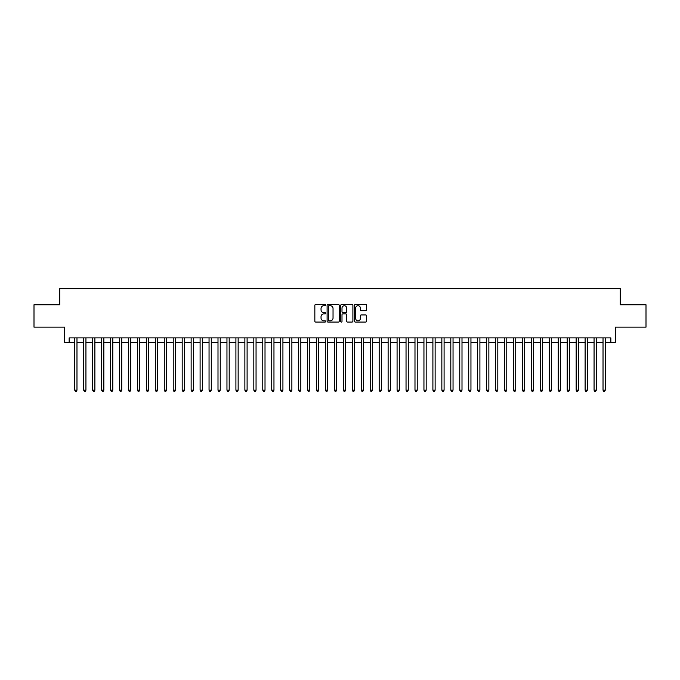 <?xml version="1.0" encoding="UTF-8"?>
<svg xmlns="http://www.w3.org/2000/svg" width="680" height="680" viewBox="0 0 680 680"><rect width="100%" height="100%" fill="white"/><g stroke="black" fill="none" stroke-linecap="round" stroke-linejoin="round"><path stroke-width="1.02" d="M325.677 305.099A0.612 0.612 0 0 0 325.057 304.487L315.724 304.487A0.875 0.875 0 0 0 314.84 305.363L314.84 321.181A0.875 0.875 0 0 0 315.724 322.065L325.057 322.065A0.612 0.612 0 0 0 325.677 321.445A0.612 0.612 0 0 0 325.057 320.832L323.85 320.832A2.813 2.813 0 0 1 321.036 318.019L321.036 316.701A2.813 2.813 0 0 1 323.85 313.888L325.057 313.888A0.612 0.612 0 0 0 325.677 313.276A0.612 0.612 0 0 0 325.057 312.655L323.85 312.655A2.813 2.813 0 0 1 321.036 309.842L321.036 308.524A2.813 2.813 0 0 1 323.85 305.711L325.057 305.711A0.612 0.612 0 0 0 325.677 305.099M365.687 310.683A0.875 0.875 0 0 0 366.562 309.8L366.562 305.363A0.875 0.875 0 0 0 365.687 304.487L355.317 304.487A0.875 0.875 0 0 0 354.433 305.363L354.433 321.181A0.875 0.875 0 0 0 355.317 322.065L365.687 322.065A0.875 0.875 0 0 0 366.562 321.181L366.562 315.817A0.875 0.875 0 0 0 365.687 314.942L361.25 314.942A0.875 0.875 0 0 0 360.366 315.817L360.366 318.478A2.354 2.354 0 0 1 358.02 320.832A2.354 2.354 0 0 1 355.666 318.478L355.666 308.065A2.354 2.354 0 0 1 358.02 305.711A2.354 2.354 0 0 1 360.366 308.065L360.366 309.8A0.875 0.875 0 0 0 361.25 310.683L365.687 310.683M69.147 342.372L69.147 337.892L610.852 337.892L610.852 342.372L615.332 342.372L615.332 327.148L646 327.148L646 304.767L620.254 304.767L620.254 288.651L59.747 288.651L59.747 304.767L34 304.767L34 327.148L64.668 327.148L64.668 342.372L74.74 342.372M339.235 305.363A0.875 0.875 0 0 0 338.351 304.487L327.981 304.487A0.875 0.875 0 0 0 327.105 305.363L327.105 321.181A0.875 0.875 0 0 0 327.981 322.065L338.351 322.065A0.875 0.875 0 0 0 339.235 321.181L339.235 305.363M341.649 304.487L352.019 304.487A0.875 0.875 0 0 1 352.894 305.363L352.894 321.181A0.875 0.875 0 0 1 352.019 322.065L347.582 322.065A0.875 0.875 0 0 1 346.698 321.181L346.698 314.764A0.875 0.875 0 0 0 345.822 313.888L342.881 313.888A0.875 0.875 0 0 0 341.998 314.764L341.998 321.445A0.612 0.612 0 0 1 341.385 322.065A0.612 0.612 0 0 1 340.765 321.445L340.765 305.363A0.875 0.875 0 0 1 341.649 304.487M76.976 342.372L83.691 342.372M85.935 342.372L92.65 342.372M94.885 342.372L101.6 342.372M103.844 342.372L110.559 342.372M112.795 342.372L119.51 342.372M121.745 342.372L128.46 342.372M130.704 342.372L137.419 342.372M139.655 342.372L146.37 342.372M148.614 342.372L155.329 342.372M157.565 342.372L164.28 342.372M166.515 342.372L173.23 342.372M175.474 342.372L182.189 342.372M184.424 342.372L191.139 342.372M193.383 342.372L200.099 342.372M202.334 342.372L209.049 342.372M211.284 342.372L218 342.372M220.244 342.372L226.958 342.372M229.194 342.372L235.909 342.372M238.153 342.372L244.868 342.372M247.103 342.372L253.819 342.372M256.054 342.372L262.769 342.372M265.013 342.372L271.728 342.372M273.964 342.372L280.678 342.372M282.923 342.372L289.637 342.372M291.873 342.372L298.588 342.372M300.824 342.372L307.538 342.372M309.782 342.372L316.498 342.372M318.733 342.372L325.448 342.372M327.692 342.372L334.407 342.372M336.642 342.372L343.357 342.372M345.593 342.372L352.308 342.372M354.552 342.372L361.267 342.372M363.502 342.372L370.217 342.372M372.462 342.372L379.176 342.372M381.412 342.372L388.127 342.372M390.363 342.372L397.077 342.372M399.322 342.372L406.036 342.372M408.272 342.372L414.987 342.372M417.231 342.372L423.946 342.372M426.181 342.372L432.897 342.372M435.132 342.372L441.847 342.372M444.091 342.372L450.806 342.372M453.041 342.372L459.756 342.372M462 342.372L468.715 342.372M470.951 342.372L477.666 342.372M479.901 342.372L486.616 342.372M488.861 342.372L495.575 342.372M497.811 342.372L504.526 342.372M506.77 342.372L513.485 342.372M515.721 342.372L522.435 342.372M524.671 342.372L531.386 342.372M533.63 342.372L540.345 342.372M542.581 342.372L549.295 342.372M551.539 342.372L558.255 342.372M560.49 342.372L567.205 342.372M569.44 342.372L576.156 342.372M578.399 342.372L585.115 342.372M587.35 342.372L594.065 342.372M596.309 342.372L603.024 342.372M605.26 342.372L610.852 342.372M328.95 305.711A0.612 0.612 0 0 0 328.329 306.332L328.329 320.212A0.612 0.612 0 0 0 328.95 320.832L330.225 320.832A2.813 2.813 0 0 0 333.038 318.019L333.038 308.524A2.813 2.813 0 0 0 330.225 305.711L328.95 305.711M346.698 308.108A2.354 2.354 0 0 0 344.352 305.762A2.354 2.354 0 0 0 341.998 308.108L341.998 311.78A0.875 0.875 0 0 0 342.881 312.655L345.822 312.655A0.875 0.875 0 0 0 346.698 311.78L346.698 308.108M76.976 337.892L76.976 390.184L74.74 390.184L74.74 337.892M76.976 390.184L76.304 391.349L75.412 391.349L74.74 390.184M85.935 337.892L85.935 390.184L83.691 390.184L83.691 337.892M85.935 390.184L85.263 391.349L84.362 391.349L83.691 390.184M94.885 337.892L94.885 390.184L92.65 390.184L92.65 337.892M94.885 390.184L94.214 391.349L93.322 391.349L92.65 390.184M103.844 337.892L103.844 390.184L101.6 390.184L101.6 337.892M103.844 390.184L103.173 391.349L102.272 391.349L101.6 390.184M112.795 337.892L112.795 390.184L110.559 390.184L110.559 337.892M112.795 390.184L112.123 391.349L111.231 391.349L110.559 390.184M121.745 337.892L121.745 390.184L119.51 390.184L119.51 337.892M121.745 390.184L121.074 391.349L120.181 391.349L119.51 390.184M130.704 337.892L130.704 390.184L128.46 390.184L128.46 337.892M130.704 390.184L130.033 391.349L129.132 391.349L128.46 390.184M139.655 337.892L139.655 390.184L137.419 390.184L137.419 337.892M139.655 390.184L138.983 391.349L138.091 391.349L137.419 390.184M148.614 337.892L148.614 390.184L146.37 390.184L146.37 337.892M148.614 390.184L147.942 391.349L147.042 391.349L146.37 390.184M157.565 337.892L157.565 390.184L155.329 390.184L155.329 337.892M157.565 390.184L156.893 391.349L156 391.349L155.329 390.184M166.515 337.892L166.515 390.184L164.28 390.184L164.28 337.892M166.515 390.184L165.844 391.349L164.951 391.349L164.28 390.184M175.474 337.892L175.474 390.184L173.23 390.184L173.23 337.892M175.474 390.184L174.803 391.349L173.901 391.349L173.23 390.184M184.424 337.892L184.424 390.184L182.189 390.184L182.189 337.892M184.424 390.184L183.753 391.349L182.861 391.349L182.189 390.184M193.383 337.892L193.383 390.184L191.139 390.184L191.139 337.892M193.383 390.184L192.712 391.349L191.811 391.349L191.139 390.184M202.334 337.892L202.334 390.184L200.099 390.184L200.099 337.892M202.334 390.184L201.662 391.349L200.77 391.349L200.099 390.184M211.284 337.892L211.284 390.184L209.049 390.184L209.049 337.892M211.284 390.184L210.613 391.349L209.72 391.349L209.049 390.184M220.244 337.892L220.244 390.184L218 390.184L218 337.892M220.244 390.184L219.572 391.349L218.671 391.349L218 390.184M229.194 337.892L229.194 390.184L226.958 390.184L226.958 337.892M229.194 390.184L228.523 391.349L227.63 391.349L226.958 390.184M238.153 337.892L238.153 390.184L235.909 390.184L235.909 337.892M238.153 390.184L237.481 391.349L236.58 391.349L235.909 390.184M247.103 337.892L247.103 390.184L244.868 390.184L244.868 337.892M247.103 390.184L246.432 391.349L245.54 391.349L244.868 390.184M256.054 337.892L256.054 390.184L253.819 390.184L253.819 337.892M256.054 390.184L255.382 391.349L254.49 391.349L253.819 390.184M265.013 337.892L265.013 390.184L262.769 390.184L262.769 337.892M265.013 390.184L264.341 391.349L263.44 391.349L262.769 390.184M273.964 337.892L273.964 390.184L271.728 390.184L271.728 337.892M273.964 390.184L273.292 391.349L272.399 391.349L271.728 390.184M282.923 337.892L282.923 390.184L280.678 390.184L280.678 337.892M282.923 390.184L282.251 391.349L281.35 391.349L280.678 390.184M291.873 337.892L291.873 390.184L289.637 390.184L289.637 337.892M291.873 390.184L291.201 391.349L290.309 391.349L289.637 390.184M300.824 337.892L300.824 390.184L298.588 390.184L298.588 337.892M300.824 390.184L300.152 391.349L299.26 391.349L298.588 390.184M309.782 337.892L309.782 390.184L307.538 390.184L307.538 337.892M309.782 390.184L309.111 391.349L308.21 391.349L307.538 390.184M318.733 337.892L318.733 390.184L316.498 390.184L316.498 337.892M318.733 390.184L318.061 391.349L317.169 391.349L316.498 390.184M327.692 337.892L327.692 390.184L325.448 390.184L325.448 337.892M327.692 390.184L327.021 391.349L326.12 391.349L325.448 390.184M336.642 337.892L336.642 390.184L334.407 390.184L334.407 337.892M336.642 390.184L335.971 391.349L335.078 391.349L334.407 390.184M345.593 337.892L345.593 390.184L343.357 390.184L343.357 337.892M345.593 390.184L344.921 391.349L344.029 391.349L343.357 390.184M354.552 337.892L354.552 390.184L352.308 390.184L352.308 337.892M354.552 390.184L353.88 391.349L352.979 391.349L352.308 390.184M363.502 337.892L363.502 390.184L361.267 390.184L361.267 337.892M363.502 390.184L362.831 391.349L361.938 391.349L361.267 390.184M372.462 337.892L372.462 390.184L370.217 390.184L370.217 337.892M372.462 390.184L371.79 391.349L370.889 391.349L370.217 390.184M381.412 337.892L381.412 390.184L379.176 390.184L379.176 337.892M381.412 390.184L380.74 391.349L379.848 391.349L379.176 390.184M390.363 337.892L390.363 390.184L388.127 390.184L388.127 337.892M390.363 390.184L389.691 391.349L388.798 391.349L388.127 390.184M399.322 337.892L399.322 390.184L397.077 390.184L397.077 337.892M399.322 390.184L398.65 391.349L397.749 391.349L397.077 390.184M408.272 337.892L408.272 390.184L406.036 390.184L406.036 337.892M408.272 390.184L407.6 391.349L406.708 391.349L406.036 390.184M417.231 337.892L417.231 390.184L414.987 390.184L414.987 337.892M417.231 390.184L416.559 391.349L415.659 391.349L414.987 390.184M426.181 337.892L426.181 390.184L423.946 390.184L423.946 337.892M426.181 390.184L425.51 391.349L424.618 391.349L423.946 390.184M435.132 337.892L435.132 390.184L432.897 390.184L432.897 337.892M435.132 390.184L434.46 391.349L433.568 391.349L432.897 390.184M444.091 337.892L444.091 390.184L441.847 390.184L441.847 337.892M444.091 390.184L443.419 391.349L442.519 391.349L441.847 390.184M453.041 337.892L453.041 390.184L450.806 390.184L450.806 337.892M453.041 390.184L452.37 391.349L451.477 391.349L450.806 390.184M462 337.892L462 390.184L459.756 390.184L459.756 337.892M462 390.184L461.329 391.349L460.428 391.349L459.756 390.184M470.951 337.892L470.951 390.184L468.715 390.184L468.715 337.892M470.951 390.184L470.279 391.349L469.387 391.349L468.715 390.184M479.901 337.892L479.901 390.184L477.666 390.184L477.666 337.892M479.901 390.184L479.23 391.349L478.337 391.349L477.666 390.184M488.861 337.892L488.861 390.184L486.616 390.184L486.616 337.892M488.861 390.184L488.189 391.349L487.288 391.349L486.616 390.184M497.811 337.892L497.811 390.184L495.575 390.184L495.575 337.892M497.811 390.184L497.139 391.349L496.247 391.349L495.575 390.184M506.77 337.892L506.77 390.184L504.526 390.184L504.526 337.892M506.77 390.184L506.098 391.349L505.197 391.349L504.526 390.184M515.721 337.892L515.721 390.184L513.485 390.184L513.485 337.892M515.721 390.184L515.049 391.349L514.156 391.349L513.485 390.184M524.671 337.892L524.671 390.184L522.435 390.184L522.435 337.892M524.671 390.184L524 391.349L523.107 391.349L522.435 390.184M533.63 337.892L533.63 390.184L531.386 390.184L531.386 337.892M533.63 390.184L532.958 391.349L532.058 391.349L531.386 390.184M542.581 337.892L542.581 390.184L540.345 390.184L540.345 337.892M542.581 390.184L541.909 391.349L541.016 391.349L540.345 390.184M551.539 337.892L551.539 390.184L549.295 390.184L549.295 337.892M551.539 390.184L550.868 391.349L549.967 391.349L549.295 390.184M560.49 337.892L560.49 390.184L558.255 390.184L558.255 337.892M560.49 390.184L559.818 391.349L558.926 391.349L558.255 390.184M569.44 337.892L569.44 390.184L567.205 390.184L567.205 337.892M569.44 390.184L568.769 391.349L567.876 391.349L567.205 390.184M578.399 337.892L578.399 390.184L576.156 390.184L576.156 337.892M578.399 390.184L577.728 391.349L576.827 391.349L576.156 390.184M587.35 337.892L587.35 390.184L585.115 390.184L585.115 337.892M587.35 390.184L586.678 391.349L585.786 391.349L585.115 390.184M596.309 337.892L596.309 390.184L594.065 390.184L594.065 337.892M596.309 390.184L595.637 391.349L594.736 391.349L594.065 390.184M605.26 337.892L605.26 390.184L603.024 390.184L603.024 337.892M605.26 390.184L604.588 391.349L603.696 391.349L603.024 390.184"/></g></svg>
